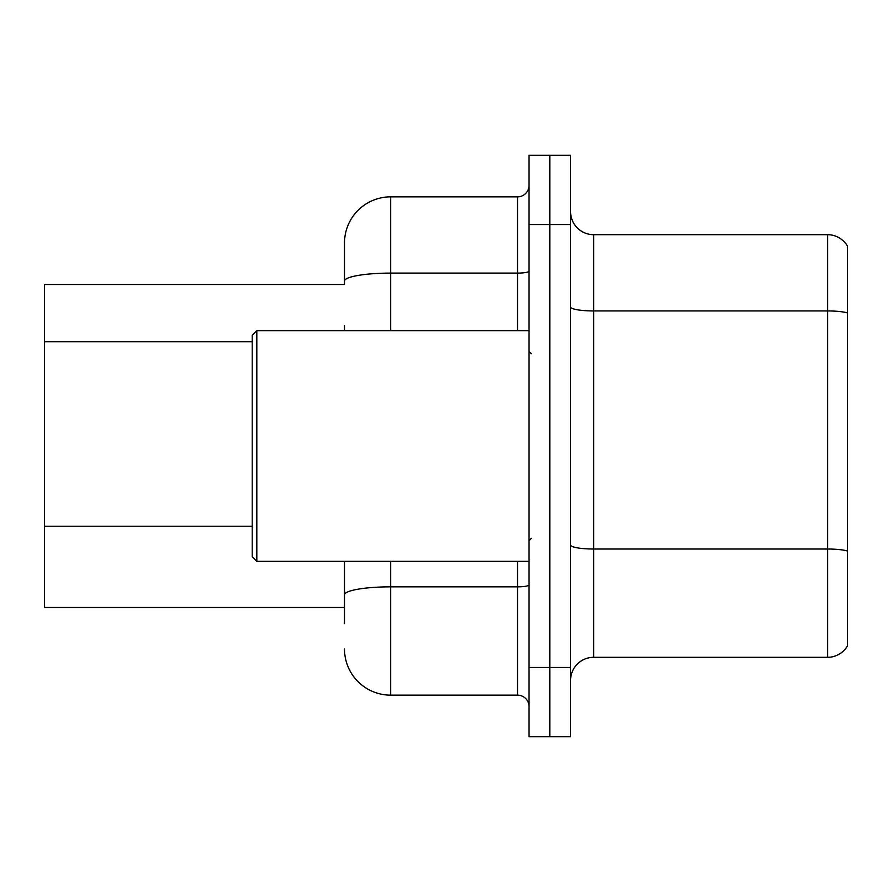 <?xml version="1.0" encoding="UTF-8"?>
<svg xmlns="http://www.w3.org/2000/svg" width="892" height="892" viewBox="0 0 892 892"><rect width="100%" height="100%" fill="white"/><g stroke="black" fill="none" stroke-linecap="round" stroke-linejoin="round"><path stroke-width="1.34" d="M44.6 607.485L344.502 607.485L44.6 607.485L44.6 284.515L344.502 284.515L344.502 242.992L344.502 268.369M847.4 565.037L847.4 638.862M570.568 680.384A23.069 23.069 0 0 1 593.637 657.315L827.564 657.315L827.564 234.685L593.637 234.685A23.069 23.069 0 0 1 570.568 211.616A23.069 23.069 0 0 0 593.637 234.685L593.637 657.315M549.807 667.461L549.807 736.669L570.568 736.669L570.568 667.461L549.807 667.461L549.807 736.669L529.045 736.669L529.045 667.461L549.807 667.461L549.807 224.539L549.807 667.461M529.045 667.461L529.045 155.331L549.807 155.331L549.807 224.539L549.807 155.331L570.568 155.331L570.568 667.461M847.4 245.98A23.069 23.069 0 0 0 827.564 234.685A23.069 23.069 0 0 1 847.4 245.98L847.4 646.02A23.069 23.069 0 0 1 827.564 657.315M344.502 623.631L344.502 561.347M390.629 561.347L390.629 695.147L517.516 695.147L517.516 561.347M344.502 242.992A46.139 46.139 0 0 1 390.629 196.853L517.516 196.853A11.529 11.529 0 0 0 529.045 185.324M344.502 325.558L344.502 330.653M344.502 602.869L344.502 594.852A46.139 8.017 180 0 1 390.629 586.847L517.516 586.847A11.529 2.007 0 0 0 529.045 584.84M529.045 706.676A11.529 11.529 0 0 0 517.516 695.147M390.629 695.147A46.139 46.139 0 0 1 344.502 649.008M256.829 561.347L252.224 556.731L252.224 335.269L256.829 330.653L256.829 561.347L529.045 561.347M252.224 341.703L44.6 341.703M252.224 526.258L44.6 526.258M847.4 312.902A23.069 4.003 180 0 0 827.564 310.94L593.637 310.94A23.069 4.003 0 0 1 570.568 306.937M847.4 550.977A23.069 4.003 180 0 0 827.564 549.015L593.637 549.015A23.069 4.003 -0 0 1 570.568 545.012M570.568 224.539L529.045 224.539M390.629 196.853L390.629 273.108L517.516 273.108L517.516 196.853M344.502 281.114A46.139 8.017 180 0 1 390.629 273.108L390.629 330.653M517.516 330.653L517.516 273.108A11.529 2.007 0 0 0 529.045 271.101M531.353 353.723L529.045 351.415M256.829 330.653L529.045 330.653M531.353 538.277L529.045 540.585"/></g></svg>
